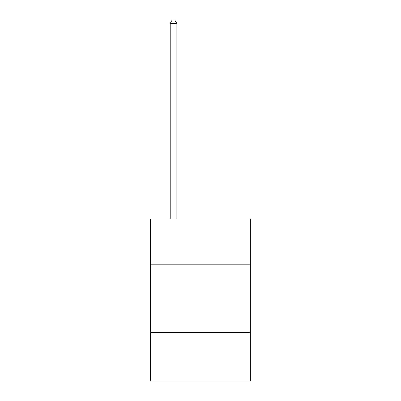 <?xml version="1.0" encoding="UTF-8"?>
<svg xmlns="http://www.w3.org/2000/svg" width="401" height="401" viewBox="0 0 401 401"><rect width="100%" height="100%" fill="white"/><g stroke="black" fill="none" stroke-linecap="round" stroke-linejoin="round"><path stroke-width="0.6" d="M250.44 264.881L250.44 218.991L150.56 218.991L150.56 264.881L250.44 264.881L250.44 380.95L150.56 380.95L150.56 264.881M250.44 332.364L150.56 332.364M176.881 218.991L176.881 23.559L170.134 23.559L170.134 218.991M170.134 23.559L172.159 20.05L174.856 20.05L176.881 23.559"/></g></svg>
